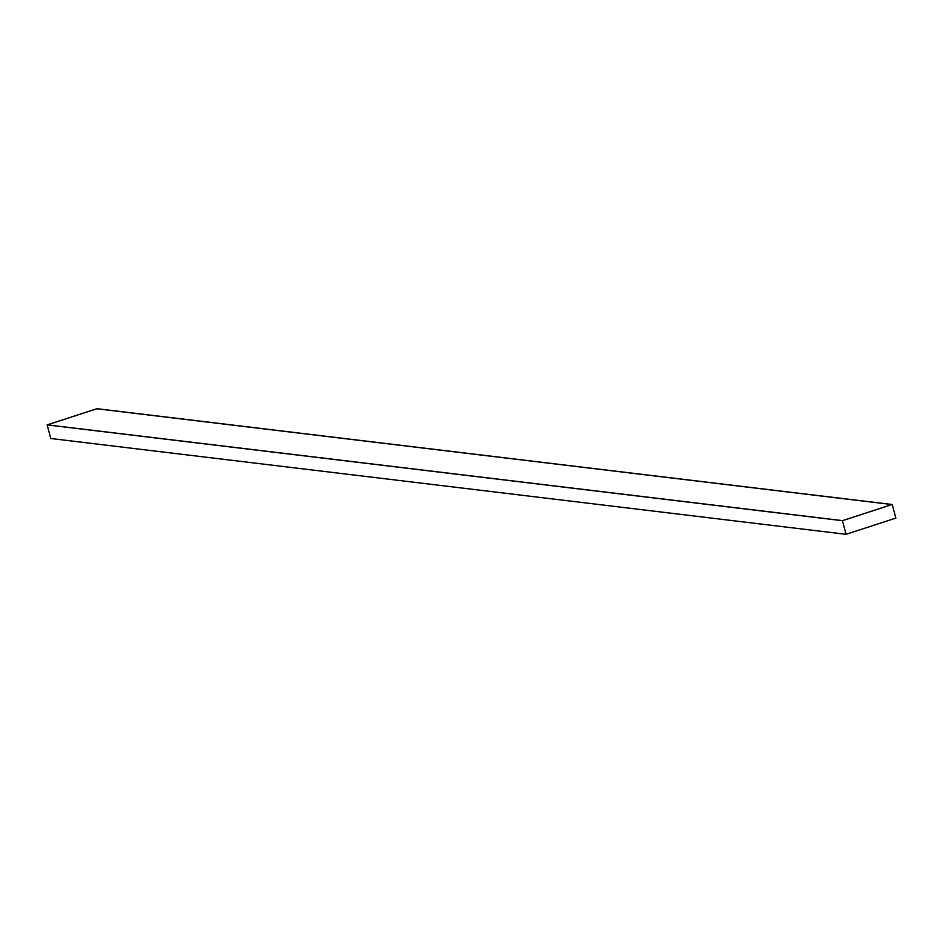 <?xml version="1.0" encoding="UTF-8"?>
<svg xmlns="http://www.w3.org/2000/svg" width="943" height="943" viewBox="0 0 943 943"><rect width="100%" height="100%" fill="white"/><g stroke="black" fill="none" stroke-linecap="round" stroke-linejoin="round"><path stroke-width="1.41" d="M895.85 518.096L892.208 504.493L842.429 520.701L846.071 534.304L895.85 518.096M842.429 520.701L47.15 424.904L96.929 408.696L892.208 504.493M47.15 424.904L50.792 438.507L846.071 534.304M47.421 424.857L842.547 520.63L891.937 504.54L96.811 408.767L47.421 424.857"/></g></svg>
